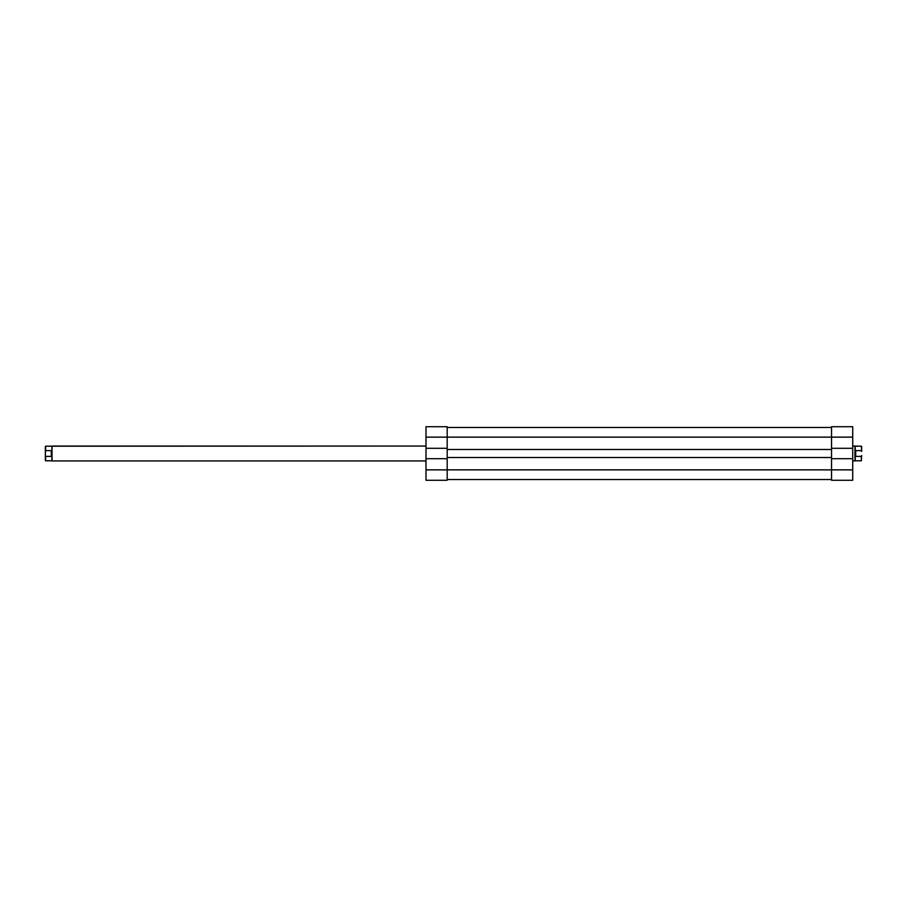 <?xml version="1.0" encoding="UTF-8"?>
<svg xmlns="http://www.w3.org/2000/svg" width="907" height="907" viewBox="0 0 907 907"><rect width="100%" height="100%" fill="white"/><g stroke="black" fill="none" stroke-linecap="round" stroke-linejoin="round"><path stroke-width="1.36" d="M447.185 458.704L425.995 458.704L425.995 469.86L447.185 469.86L447.185 458.704L425.995 458.704L425.995 480.268L447.185 480.268L447.185 458.704M447.185 426.732L425.995 426.732L425.995 458.704L425.995 448.296L447.185 448.296L447.185 426.732L425.995 426.732L425.995 448.296L447.185 448.296L447.185 437.14L425.995 437.14L447.185 437.14L447.185 426.732M447.185 480.268L425.995 480.268L425.995 469.86L831.538 469.86L447.185 469.86L447.185 480.268M447.185 449.487L831.538 449.487L831.538 457.513L447.185 457.513L447.185 449.487L831.538 449.487L831.538 457.513L447.185 457.513L447.185 449.487M831.538 437.14L447.185 437.14L831.538 437.14L831.538 448.296L852.727 448.296L852.727 437.14L831.538 437.14L831.538 448.296L852.727 448.296L852.727 426.732L831.538 426.732L831.538 437.14L852.727 437.14L852.727 426.732L831.538 426.732L831.538 437.14M831.538 479.52L447.185 479.52L831.538 479.52M831.538 427.48L447.185 427.48L831.538 427.48M831.538 480.268L852.727 480.268L852.727 448.296L852.727 458.704L831.538 458.704L831.538 480.268L852.727 480.268L852.727 458.704L831.538 458.704L831.538 469.86L852.727 469.86L831.538 469.86L831.538 480.268M45.35 446.516L45.35 455.518L45.645 446.21L45.35 451.482L45.645 450.62L51.302 450.62L51.302 456.38L45.645 456.38L45.35 455.518L45.35 460.484L45.35 455.518L45.645 460.79L51.892 460.79L52.039 446.063L425.995 446.063L45.645 446.21L45.645 450.62L51.302 450.62L51.892 453.5L51.302 456.38L51.302 450.62L51.892 453.5L51.302 456.38L45.645 456.38L45.645 460.79M425.995 460.937L52.039 460.937L52.039 446.063L52.039 460.937L425.995 460.937M861.65 446.516L861.65 451.482L861.355 450.62L855.698 450.62L855.108 460.79L852.727 460.937L855.108 460.79L855.108 453.5L855.698 456.38L861.355 456.38L861.65 455.518L861.355 460.79L861.355 456.38L855.698 456.38L855.108 446.21L852.727 446.063L854.961 446.063L854.961 460.937L854.961 446.063L861.355 446.21L855.108 446.21L855.698 456.38L855.698 450.62L861.355 450.62L861.65 451.482L861.355 446.21M45.645 446.21L51.892 446.21L51.892 460.79M855.108 460.79L861.355 460.79"/></g></svg>
